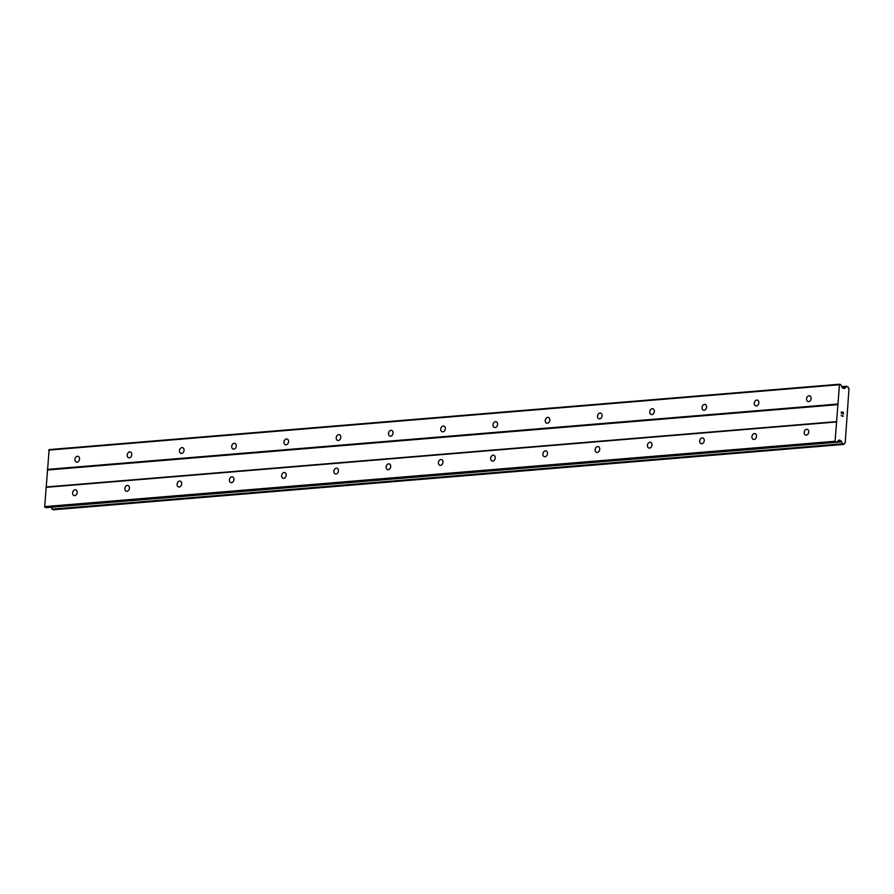 <?xml version="1.0" encoding="UTF-8"?>
<svg xmlns="http://www.w3.org/2000/svg" width="894" height="894" viewBox="0 0 894 894"><rect width="100%" height="100%" fill="white"/><g stroke="black" fill="none" stroke-linecap="round" stroke-linejoin="round"><path stroke-width="1.34" d="M808.612 401.607A2.984 2.235 105.8 0 1 808.008 401.551A2.984 2.235 105.8 0 1 806.589 398.467A2.984 2.235 105.8 0 1 809.025 395.74A2.984 2.235 105.8 0 1 809.64 395.807A2.984 2.235 105.8 0 1 811.059 398.892A2.984 2.235 105.8 0 1 808.612 401.607M756.358 405.932A2.984 2.235 105.8 0 1 755.754 405.876A2.984 2.235 105.8 0 1 754.324 402.792A2.984 2.235 105.8 0 1 756.771 400.065A2.984 2.235 105.8 0 1 757.374 400.121A2.984 2.235 105.8 0 1 758.805 403.205A2.984 2.235 105.8 0 1 756.358 405.932M704.103 410.257A2.984 2.235 105.8 0 1 703.5 410.201A2.984 2.235 105.8 0 1 702.069 407.116A2.984 2.235 105.8 0 1 704.517 404.39A2.984 2.235 105.8 0 1 705.12 404.446A2.984 2.235 105.8 0 1 706.551 407.53A2.984 2.235 105.8 0 1 704.103 410.257M651.849 414.581A2.984 2.235 105.8 0 1 651.245 414.514A2.984 2.235 105.8 0 1 649.815 411.43A2.984 2.235 105.8 0 1 652.262 408.714A2.984 2.235 105.8 0 1 652.866 408.77A2.984 2.235 105.8 0 1 654.296 411.855A2.984 2.235 105.8 0 1 651.849 414.581M599.595 418.895A2.984 2.235 105.8 0 1 598.991 418.839A2.984 2.235 105.8 0 1 597.561 415.755A2.984 2.235 105.8 0 1 600.008 413.028A2.984 2.235 105.8 0 1 600.612 413.095A2.984 2.235 105.8 0 1 602.031 416.179A2.984 2.235 105.8 0 1 599.595 418.895M547.34 423.22A2.984 2.235 105.8 0 1 546.726 423.164A2.984 2.235 105.8 0 1 545.306 420.079A2.984 2.235 105.8 0 1 547.743 417.353A2.984 2.235 105.8 0 1 548.357 417.409A2.984 2.235 105.8 0 1 549.776 420.493A2.984 2.235 105.8 0 1 547.34 423.22M495.086 427.544A2.984 2.235 105.8 0 1 494.471 427.488A2.984 2.235 105.8 0 1 493.052 424.393A2.984 2.235 105.8 0 1 495.488 421.677A2.984 2.235 105.8 0 1 496.103 421.733A2.984 2.235 105.8 0 1 497.522 424.818A2.984 2.235 105.8 0 1 495.086 427.544M442.821 431.858A2.984 2.235 105.8 0 1 442.217 431.802A2.984 2.235 105.8 0 1 440.798 428.718A2.984 2.235 105.8 0 1 443.234 426.002A2.984 2.235 105.8 0 1 443.849 426.058A2.984 2.235 105.8 0 1 445.268 429.142A2.984 2.235 105.8 0 1 442.821 431.858M390.566 436.183A2.984 2.235 105.8 0 1 389.963 436.127A2.984 2.235 105.8 0 1 388.544 433.042A2.984 2.235 105.8 0 1 390.98 430.316A2.984 2.235 105.8 0 1 391.583 430.372A2.984 2.235 105.8 0 1 393.014 433.467A2.984 2.235 105.8 0 1 390.566 436.183M338.312 440.507A2.984 2.235 105.8 0 1 337.708 440.451A2.984 2.235 105.8 0 1 336.278 437.367A2.984 2.235 105.8 0 1 338.725 434.64A2.984 2.235 105.8 0 1 339.329 434.696A2.984 2.235 105.8 0 1 340.759 437.781A2.984 2.235 105.8 0 1 338.312 440.507M286.058 444.832A2.984 2.235 105.8 0 1 285.454 444.765A2.984 2.235 105.8 0 1 284.024 441.681A2.984 2.235 105.8 0 1 286.471 438.965A2.984 2.235 105.8 0 1 287.075 439.021A2.984 2.235 105.8 0 1 288.505 442.105A2.984 2.235 105.8 0 1 286.058 444.832M233.803 449.146A2.984 2.235 105.8 0 1 233.2 449.09A2.984 2.235 105.8 0 1 231.769 446.005A2.984 2.235 105.8 0 1 234.217 443.279A2.984 2.235 105.8 0 1 234.82 443.346A2.984 2.235 105.8 0 1 236.239 446.43A2.984 2.235 105.8 0 1 233.803 449.146M181.549 453.47A2.984 2.235 105.8 0 1 180.934 453.414A2.984 2.235 105.8 0 1 179.515 450.33A2.984 2.235 105.8 0 1 181.951 447.603A2.984 2.235 105.8 0 1 182.566 447.659A2.984 2.235 105.8 0 1 183.985 450.744A2.984 2.235 105.8 0 1 181.549 453.47M129.295 457.795A2.984 2.235 105.8 0 1 128.68 457.739A2.984 2.235 105.8 0 1 127.261 454.655A2.984 2.235 105.8 0 1 129.697 451.928A2.984 2.235 105.8 0 1 130.312 451.984A2.984 2.235 105.8 0 1 131.731 455.068A2.984 2.235 105.8 0 1 129.295 457.795M77.04 462.12A2.984 2.235 105.8 0 1 76.426 462.053A2.984 2.235 105.8 0 1 75.007 458.968A2.984 2.235 105.8 0 1 77.443 456.253A2.984 2.235 105.8 0 1 78.057 456.309A2.984 2.235 105.8 0 1 79.477 459.393A2.984 2.235 105.8 0 1 77.04 462.12M806.276 435.121A2.984 2.235 105.8 0 1 805.662 435.065A2.984 2.235 105.8 0 1 804.242 431.981A2.984 2.235 105.8 0 1 806.679 429.265A2.984 2.235 105.8 0 1 807.293 429.321A2.984 2.235 105.8 0 1 808.712 432.405A2.984 2.235 105.8 0 1 806.276 435.121M754.022 439.446A2.984 2.235 105.8 0 1 753.407 439.39A2.984 2.235 105.8 0 1 751.988 436.306A2.984 2.235 105.8 0 1 754.424 433.579A2.984 2.235 105.8 0 1 755.039 433.635A2.984 2.235 105.8 0 1 756.458 436.73A2.984 2.235 105.8 0 1 754.022 439.446M701.756 443.77A2.984 2.235 105.8 0 1 701.153 443.715A2.984 2.235 105.8 0 1 699.734 440.63A2.984 2.235 105.8 0 1 702.17 437.904A2.984 2.235 105.8 0 1 702.785 437.959A2.984 2.235 105.8 0 1 704.204 441.044A2.984 2.235 105.8 0 1 701.756 443.77M649.502 448.095A2.984 2.235 105.8 0 1 648.899 448.028A2.984 2.235 105.8 0 1 647.468 444.944A2.984 2.235 105.8 0 1 649.916 442.228A2.984 2.235 105.8 0 1 650.519 442.284A2.984 2.235 105.8 0 1 651.949 445.368A2.984 2.235 105.8 0 1 649.502 448.095M597.248 452.409A2.984 2.235 105.8 0 1 596.644 452.353A2.984 2.235 105.8 0 1 595.214 449.269A2.984 2.235 105.8 0 1 597.661 446.542A2.984 2.235 105.8 0 1 598.265 446.609A2.984 2.235 105.8 0 1 599.695 449.693A2.984 2.235 105.8 0 1 597.248 452.409M544.994 456.733A2.984 2.235 105.8 0 1 544.39 456.678A2.984 2.235 105.8 0 1 542.96 453.593A2.984 2.235 105.8 0 1 545.407 450.867A2.984 2.235 105.8 0 1 546.01 450.922A2.984 2.235 105.8 0 1 547.441 454.007A2.984 2.235 105.8 0 1 544.994 456.733M492.739 461.058A2.984 2.235 105.8 0 1 492.136 461.002A2.984 2.235 105.8 0 1 490.705 457.907A2.984 2.235 105.8 0 1 493.153 455.191A2.984 2.235 105.8 0 1 493.756 455.247A2.984 2.235 105.8 0 1 495.175 458.331A2.984 2.235 105.8 0 1 492.739 461.058M440.485 465.372A2.984 2.235 105.8 0 1 439.87 465.316A2.984 2.235 105.8 0 1 438.451 462.232A2.984 2.235 105.8 0 1 440.887 459.516A2.984 2.235 105.8 0 1 441.502 459.572A2.984 2.235 105.8 0 1 442.921 462.656A2.984 2.235 105.8 0 1 440.485 465.372M388.231 469.696A2.984 2.235 105.8 0 1 387.616 469.641A2.984 2.235 105.8 0 1 386.197 466.556A2.984 2.235 105.8 0 1 388.633 463.83A2.984 2.235 105.8 0 1 389.248 463.885A2.984 2.235 105.8 0 1 390.667 466.981A2.984 2.235 105.8 0 1 388.231 469.696M335.976 474.021A2.984 2.235 105.8 0 1 335.362 473.965A2.984 2.235 105.8 0 1 333.943 470.881A2.984 2.235 105.8 0 1 336.379 468.154A2.984 2.235 105.8 0 1 336.993 468.21A2.984 2.235 105.8 0 1 338.413 471.294A2.984 2.235 105.8 0 1 335.976 474.021M283.711 478.346A2.984 2.235 105.8 0 1 283.107 478.29A2.984 2.235 105.8 0 1 281.688 475.195A2.984 2.235 105.8 0 1 284.124 472.479A2.984 2.235 105.8 0 1 284.728 472.535A2.984 2.235 105.8 0 1 286.158 475.619A2.984 2.235 105.8 0 1 283.711 478.346M231.457 482.659A2.984 2.235 105.8 0 1 230.853 482.604A2.984 2.235 105.8 0 1 229.423 479.519A2.984 2.235 105.8 0 1 231.87 476.804A2.984 2.235 105.8 0 1 232.474 476.86A2.984 2.235 105.8 0 1 233.904 479.944A2.984 2.235 105.8 0 1 231.457 482.659M179.202 486.984A2.984 2.235 105.8 0 1 178.599 486.928A2.984 2.235 105.8 0 1 177.168 483.844A2.984 2.235 105.8 0 1 179.616 481.117A2.984 2.235 105.8 0 1 180.219 481.173A2.984 2.235 105.8 0 1 181.65 484.269A2.984 2.235 105.8 0 1 179.202 486.984M126.948 491.309A2.984 2.235 105.8 0 1 126.345 491.253A2.984 2.235 105.8 0 1 124.914 488.169A2.984 2.235 105.8 0 1 127.361 485.442A2.984 2.235 105.8 0 1 127.965 485.498A2.984 2.235 105.8 0 1 129.384 488.582A2.984 2.235 105.8 0 1 126.948 491.309M74.694 495.634A2.984 2.235 105.8 0 1 74.079 495.567A2.984 2.235 105.8 0 1 72.66 492.482A2.984 2.235 105.8 0 1 75.107 489.767A2.984 2.235 105.8 0 1 75.711 489.823A2.984 2.235 105.8 0 1 77.13 492.907A2.984 2.235 105.8 0 1 74.694 495.634M839.5 384.219L840.371 384.465A1.285 0.816 -94.7 0 1 840.93 384.99L842.204 387.583A1.285 0.816 85.3 0 0 842.763 388.108L844.104 388.488A1.285 0.816 85.3 0 0 844.707 388.264L845.266 387.683A2.011 1.296 85.3 0 0 845.378 387.683A2.011 1.296 85.3 0 0 846.45 386.387L848.048 386.823A2.011 1.296 85.3 0 0 848.998 388.633L845.188 443.055A2.011 1.296 85.3 0 0 845.087 443.055A2.011 1.296 85.3 0 0 844.025 444.273L842.439 443.804A2.011 1.296 85.3 0 0 841.466 441.904L841.019 441.033A1.285 0.816 85.3 0 0 840.472 440.485L839.131 440.105A1.285 0.816 85.3 0 0 838.516 440.306L836.929 442.083A1.285 0.816 -94.7 0 1 836.326 442.284L835.074 441.245L839.5 384.219L49.136 449.593L44.7 506.607L45.952 507.647A1.285 0.816 85.3 0 0 46.343 507.613M51.081 507.256L51.103 507.267A2.011 1.296 85.3 0 1 52.064 509.178L53.573 509.77M843.288 414.235L843.411 412.425L843.288 414.235L843.265 412.592L842.45 412.357L842.394 413.229L842.45 412.357M842.394 413.229L841.5 412.089L841.388 413.698L841.5 412.089M841.388 413.698L841.377 411.843L843.411 412.425L841.377 411.843M842.651 415.509L842.886 416.168L841.109 415.665L842.886 416.168M843.131 416.403L841.109 415.665M53.528 509.781L843.902 444.407L53.495 509.77M47.65 470.009L838.024 404.636M46.466 486.951L836.84 421.588M47.304 469.406L837.667 404.043M48.645 450.129L839.019 384.766M842.461 387.929L845.199 387.705M836.75 442.228L841.41 441.848M838.192 440.675L840.472 440.485M45.091 507.401L835.465 442.038M44.7 506.607L835.074 441.245M46.052 487.331L836.415 421.968M843.645 388.354L844.707 388.264M842.439 387.918L845.232 387.683L842.439 387.918M841.802 386.767L846.45 386.387M846.573 386.23L841.735 386.633L846.54 386.242M52.198 509.412L842.573 444.039M52.064 509.178L842.439 443.804M51.103 507.267L841.466 441.904M837.622 441.312L841.019 441.033M45.952 507.647L836.326 442.284M46.153 507.669L836.527 442.295"/></g></svg>

